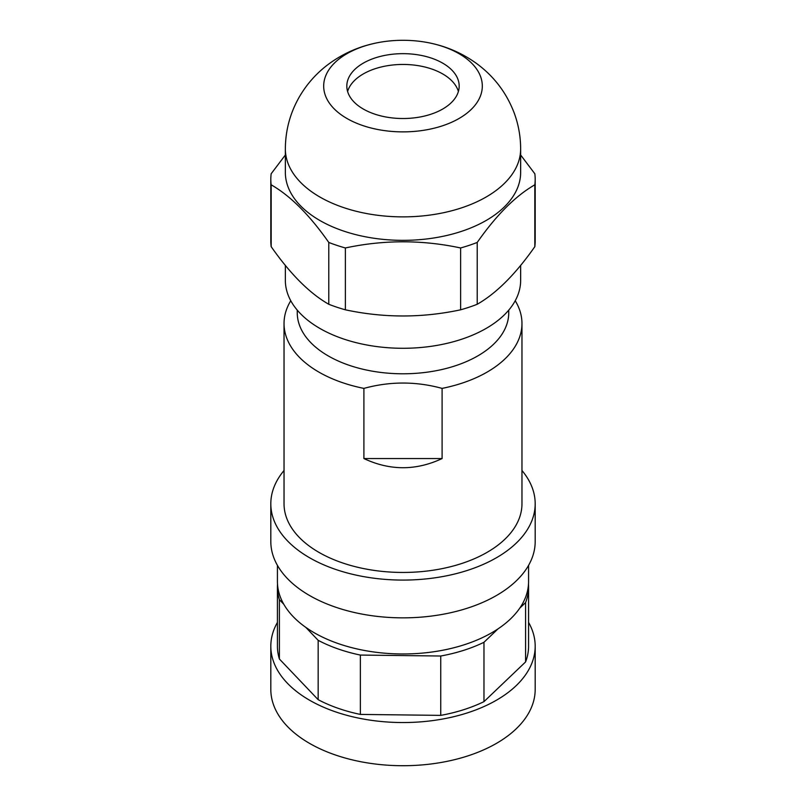<?xml version="1.0" encoding="UTF-8"?>
<svg xmlns="http://www.w3.org/2000/svg" width="806" height="806" viewBox="0 0 806 806"><rect width="100%" height="100%" fill="white"/><g stroke="black" fill="none" stroke-linecap="round" stroke-linejoin="round"><path stroke-width="1.21" d="M277.516 584.169A125.575 72.5 0 0 0 277.425 586.869L277.425 646.231A125.575 72.5 0 0 0 279.39 659.006L318.158 699.679A125.575 72.5 0 0 0 360.363 714.418L440.751 715.375L440.751 656.013A125.575 72.5 0 0 0 483.973 642.281L498.048 628.851M360.363 714.418L360.363 655.066L440.751 656.013M440.751 715.375A125.575 72.5 0 0 0 483.973 701.643L483.973 642.281M442.101 458.554C416.037 470.764 389.963 470.764 363.899 458.554L442.101 458.554L442.101 388.391A118.966 68.681 0 0 0 477.867 376.906A118.966 68.681 0 0 0 521.966 323.528A118.966 68.681 0 0 0 515.225 300.739M290.775 300.739A118.966 68.681 0 0 0 284.034 323.528A118.966 68.681 0 0 0 363.899 388.391C389.963 381.268 416.037 381.268 442.101 388.391M483.973 701.643L525.593 661.928L525.593 602.566A125.575 72.5 0 0 0 528.545 588.36A125.575 72.5 0 0 0 528.575 586.869A125.575 72.5 0 0 0 528.484 584.169M519.799 608.097L525.593 602.566M535.184 179.285L535.184 241.125A132.184 76.318 180 0 1 534.831 246.656L534.831 184.816A132.184 76.318 0 0 0 535.184 179.285A132.184 76.318 0 0 0 534.831 173.753L520.646 154.994M528.575 565.369L528.575 581.479A125.575 72.5 180 0 1 403 653.968A125.575 72.5 180 0 1 277.425 581.479L277.425 565.369M284.034 470.503A132.184 76.318 0 0 0 270.816 503.77L270.816 541.541A132.184 76.318 0 0 0 383.344 617.003A132.184 76.318 0 0 0 535.184 541.541L535.184 503.77A132.184 76.318 0 0 0 521.966 470.503M270.816 503.77A132.184 76.318 0 0 0 383.344 579.232A132.184 76.318 0 0 0 535.184 503.77M363.899 458.554L363.899 388.391M528.575 622.403A132.184 76.318 180 0 1 535.184 646.231L535.184 689.402A132.184 76.318 180 0 1 400.29 765.7A132.184 76.318 180 0 1 270.816 689.402L270.816 646.231A132.184 76.318 180 0 1 277.425 622.403M525.593 661.928A125.575 72.5 0 0 0 528.545 647.722A125.575 72.5 0 0 0 528.575 646.231L528.575 586.869M318.158 699.679L318.158 640.317A125.575 72.5 0 0 0 360.363 655.066M534.831 246.656C515.628 274.08 496.425 293.283 477.223 304.275L477.223 242.435C496.425 215.011 515.628 195.808 534.831 184.816M277.425 586.869A125.575 72.5 0 0 0 279.39 599.654L283.793 604.268M305.857 627.421L318.158 640.317M508.747 310.119L508.747 312.738A105.747 61.055 180 0 1 404.844 373.783A105.747 61.055 180 0 1 297.253 312.738L297.253 310.119M477.223 304.275A132.184 76.318 180 0 1 460.619 309.806L460.619 247.966A132.184 76.318 0 0 0 477.223 242.435M535.184 646.231A132.184 76.318 180 0 1 400.29 722.529A132.184 76.318 180 0 1 270.816 646.231M347.608 91.481A56.178 32.431 180 0 1 403 64.45A56.178 32.431 180 0 1 458.392 91.481M285.354 172.434A117.646 67.916 0 0 0 403 240.349A117.646 67.916 0 0 0 520.646 172.434L520.646 148.959A117.646 67.916 180 0 1 403 216.874A117.646 67.916 180 0 1 287.883 162.963A117.646 67.916 180 0 1 285.989 155.991A117.646 67.916 180 0 1 285.354 148.959L285.354 172.434M460.619 309.806C422.203 318.027 383.797 318.027 345.381 309.806A132.184 76.318 180 0 1 328.777 304.275C309.575 293.283 290.372 274.08 271.169 246.656L271.169 184.816C290.372 195.808 309.575 215.011 328.777 242.435A132.184 76.318 0 0 0 345.381 247.966C383.797 239.755 422.203 239.755 460.619 247.966M328.777 304.275L328.777 242.435M345.381 309.806L345.381 247.966M284.034 323.528L284.034 503.77A118.966 68.681 0 0 0 351.789 565.762A118.966 68.681 0 0 0 477.867 557.148A118.966 68.681 0 0 0 521.966 503.77L521.966 323.528M285.354 154.994L271.169 173.753A132.184 76.318 0 0 0 270.816 179.285A132.184 76.318 0 0 0 271.169 184.816M271.169 246.656A132.184 76.318 180 0 1 270.816 241.125L270.816 179.285M285.354 265.416L285.354 280.357A117.646 67.916 0 0 0 403 348.283A117.646 67.916 0 0 0 520.646 280.357L520.646 265.416M279.39 659.006L279.39 599.654M403 53.659A56.178 32.431 0 0 0 346.822 86.091A56.178 32.431 0 0 0 403 118.522A56.178 32.431 0 0 0 459.178 86.091A56.178 32.431 0 0 0 403 53.659M325.392 95.531A79.31 45.791 180 0 1 324.113 90.836A79.31 45.791 180 0 1 375.102 43.222A79.31 45.791 180 0 1 430.898 43.222A79.31 45.791 180 0 1 480.608 76.651A79.31 45.791 180 0 1 419.352 130.894A79.31 45.791 180 0 1 325.392 95.531M375.102 43.222C357.683 46.96 341.855 54.173 327.629 64.853C315.72 73.93 306.068 84.993 298.683 98.06C289.888 113.878 285.445 130.844 285.354 148.959M430.898 43.222C447.491 46.788 462.664 53.508 476.417 63.402C493.997 76.258 506.642 92.912 514.339 113.354C518.52 124.849 520.626 136.718 520.646 148.959"/></g></svg>
